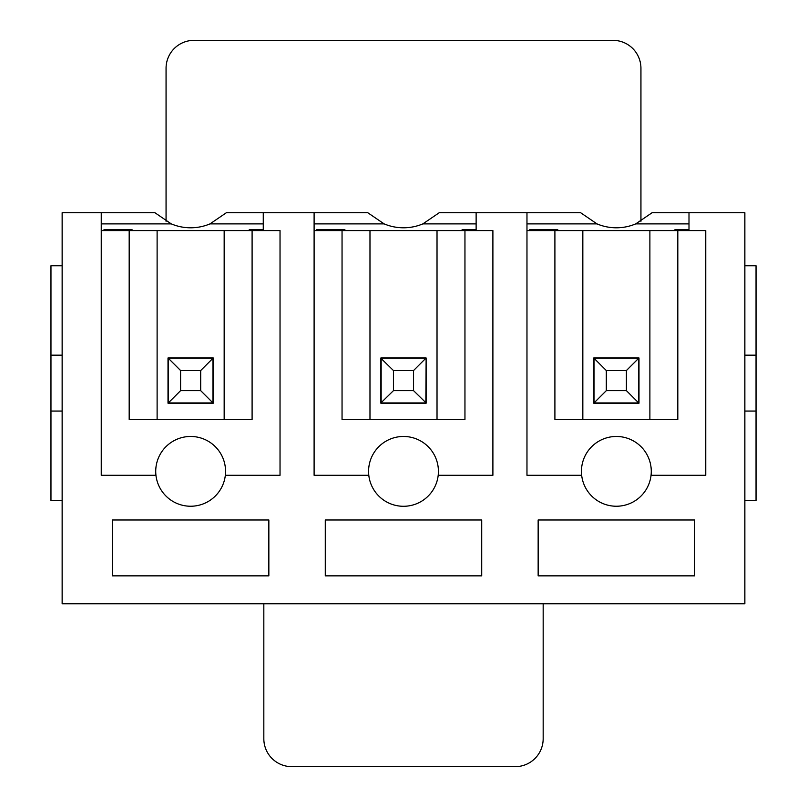 <?xml version="1.0" encoding="UTF-8"?>
<svg xmlns="http://www.w3.org/2000/svg" width="807" height="807" viewBox="0 0 807 807"><rect width="100%" height="100%" fill="white"/><g stroke="black" fill="none" stroke-linecap="round" stroke-linejoin="round"><path stroke-width="1.21" d="M744.861 411.045L756.038 411.045L756.038 500.431L744.861 500.431M756.038 411.045L756.038 355.171L744.861 355.171M756.038 355.171L756.038 265.785L744.861 265.785M101.248 230.58L129.181 230.58L129.181 419.418L252.097 419.418L252.097 230.58L280.029 230.58L280.029 475.293L225.335 475.293A34.923 34.923 0 0 1 155.943 475.293L101.248 475.293L101.248 212.705L62.139 212.705L62.139 603.787L744.861 603.787L744.861 212.705L652.117 212.705L635.734 223.882L688.996 223.882M581.665 475.293A34.923 34.923 0 0 1 616.366 436.466A34.923 34.923 0 0 1 651.057 475.293A34.923 34.923 0 0 1 581.665 475.293L526.971 475.293L526.971 212.705L439.26 212.705L422.868 223.882L476.13 223.882M526.971 212.705L580.606 212.705L596.988 223.882L526.971 223.882M529.765 230.58L529.765 229.47L557.698 229.47L557.899 230.58M688.996 229.47L675.025 229.47L674.823 230.58M582.836 230.58L554.903 230.58L554.903 419.418L677.819 419.418L677.819 230.58L582.836 230.58L582.836 419.418M649.887 419.418L649.887 230.58M526.971 230.58L554.903 230.58M677.819 230.58L688.996 230.58L688.996 212.705M596.988 223.882A49.923 49.923 0 0 0 635.734 223.882M593.73 357.965L593.73 403.218L638.993 403.218L638.993 357.965L593.73 357.965M688.996 230.58L705.752 230.58L705.752 475.293L651.057 475.293M538.148 519.99L538.148 575.855L694.575 575.855L694.575 519.99L538.148 519.99M368.799 475.293A34.923 34.923 0 0 1 403.5 436.466A34.923 34.923 0 0 1 438.201 475.293A34.923 34.923 0 0 1 368.799 475.293L314.105 475.293L314.105 212.705L226.394 212.705L210.012 223.882L263.264 223.882M314.105 212.705L367.74 212.705L384.132 223.882L314.105 223.882M316.899 230.58L316.899 229.47L344.841 229.47L345.043 230.58M476.13 229.47L462.159 229.47L461.957 230.58M369.979 230.58L342.047 230.58L342.047 419.418L464.953 419.418L464.953 230.58L369.979 230.58L369.979 419.418M437.021 419.418L437.021 230.58M314.105 230.58L342.047 230.58M464.953 230.58L476.13 230.58L476.13 212.705M384.132 223.882A49.923 49.923 0 0 0 422.868 223.882M380.874 357.965L380.874 403.218L426.126 403.218L426.126 357.965L380.874 357.965M476.13 230.58L492.895 230.58L492.895 475.293L438.201 475.293M325.282 519.99L325.282 575.855L481.718 575.855L481.718 519.99L325.282 519.99M104.042 230.58L104.042 229.47L131.975 229.47L132.177 230.58M263.264 229.47L249.302 229.47L249.101 230.58M101.248 212.705L154.883 212.705L171.266 223.882A49.923 49.923 0 0 0 210.012 223.882M171.266 223.882L101.248 223.882M263.264 230.58L263.264 212.705M112.425 519.99L112.425 575.855L268.852 575.855L268.852 519.99L112.425 519.99M155.943 475.293A34.923 34.923 0 0 1 190.634 436.466A34.923 34.923 0 0 1 225.335 475.293M224.164 419.418L224.164 230.58L157.113 230.58L157.113 419.418M168.007 357.965L168.007 403.218L213.27 403.218L213.27 357.965L168.007 357.965M157.113 230.58L129.181 230.58M252.097 230.58L224.164 230.58M62.139 411.045L50.962 411.045L50.962 500.431L62.139 500.431M50.962 411.045L50.962 355.171L62.139 355.171M50.962 355.171L50.962 265.785L62.139 265.785M212.987 358.247L212.987 402.945L168.29 402.945L168.29 358.247L212.987 358.247L200.691 370.534L180.586 370.534L180.586 390.649L200.691 390.649L200.691 370.534M168.29 358.247L180.586 370.534M168.29 402.945L180.586 390.649M212.987 402.945L200.691 390.649M638.71 358.247L638.71 402.945L594.013 402.945L594.013 358.247L638.71 358.247L626.414 370.534L606.309 370.534L606.309 390.649L626.414 390.649L626.414 370.534M594.013 358.247L606.309 370.534M594.013 402.945L606.309 390.649M638.71 402.945L626.414 390.649M426.126 358.247L425.844 402.945L381.156 402.945L381.156 358.247L425.844 358.247L413.557 370.534L393.443 370.534L393.443 390.649L413.557 390.649L413.557 370.534M380.874 358.247L393.443 370.534M380.874 402.945L393.443 390.649M426.126 402.945L413.557 390.649M263.828 603.787L263.828 738.718A27.932 27.932 0 0 0 291.761 766.65L515.239 766.65A27.932 27.932 0 0 0 543.172 738.718L543.172 603.787M640.94 221.32L640.94 68.282A27.932 27.932 0 0 0 613.007 40.35L193.993 40.35A27.932 27.932 0 0 0 166.06 68.282L166.06 221.32"/></g></svg>
